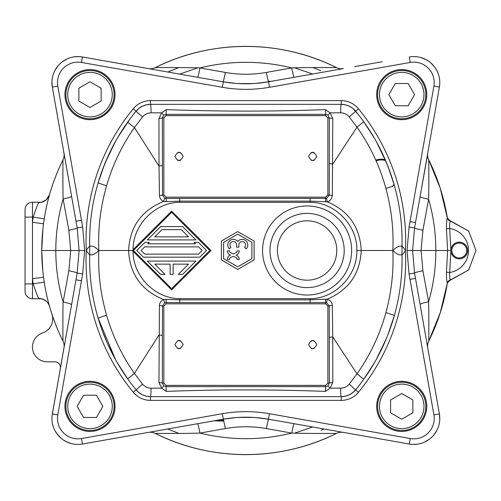 <?xml version="1.0" encoding="UTF-8"?>
<svg xmlns="http://www.w3.org/2000/svg" width="501" height="501" viewBox="0 0 501 501"><rect width="100%" height="100%" fill="white"/><g stroke="black" fill="none" stroke-linecap="round" stroke-linejoin="round"><path stroke-width="0.75" d="M375.775 160.132A17.072 17.072 0 0 1 385.2 159.656M392.602 186.416L393.961 184.067M294.525 433.165L312.643 426.984M178.882 433.434L167.747 428.988L178.807 433.434M217.973 420.126L223.696 420.289M323.289 429.288L321.128 430.209M321.316 430.127L322.951 429.432M312.931 67.566L320.778 70.641M178.882 67.566L167.747 72.012L178.807 67.566M294.557 67.835L312.643 74.01M197.801 67.854L179.577 74.104M268.154 81.175L270.79 81.394L268.154 81.175M25.05 283.898L32.471 283.898L32.471 298.746A7.421 7.421 0 0 1 25.05 291.325L25.05 209.675A7.421 7.421 0 0 1 32.471 202.254L39.961 202.254L38.796 202.598C43.994 202.448 47.564 199.836 49.505 194.764A204.114 204.114 0 0 1 62.969 159.875C48.916 188.47 41.846 218.674 41.752 250.5L42.898 228.869M49.511 194.745L48.152 199.774M32.471 202.254L32.471 217.102L33.223 217.102C35.709 209.387 37.562 204.552 38.796 202.598M45.14 287.543L44.22 282.169A204.114 204.114 0 0 1 44.169 281.844A204.114 204.114 0 0 0 44.22 282.169L32.471 283.898L32.471 222.3A215.242 215.242 0 0 1 33.223 217.102L44.22 218.831L45.196 213.144M46.167 208.278L47.213 203.581M43.324 225.212L43.512 223.759L32.471 222.3L32.471 217.102L25.05 217.102M42.804 271.241L41.752 250.5L55.805 250.5C55.824 232.984 58.26 215.812 63.107 198.991C62.719 183.379 62.932 162.13 62.969 159.875A11.135 11.135 0 0 0 63.959 152.999L64.097 153.788M46.192 292.841L47.232 297.481M48.171 301.295L49.505 306.236A204.114 204.114 0 0 0 51.947 314.215L51.947 314.215A204.114 204.114 0 0 0 52.079 314.609M71.593 196.292C71.324 196.968 68.493 197.864 63.107 198.991L68.862 230.235L70.716 250.5L68.862 270.765L63.107 302.009C62.719 317.621 62.932 338.87 62.969 341.125A204.114 204.114 0 0 1 52.367 315.461M62.969 341.125A11.135 11.135 0 0 1 63.959 348.001L63.959 348.001A11.135 11.135 0 0 0 62.969 341.125C48.916 312.53 41.846 282.326 41.752 250.5C41.846 282.339 48.923 312.549 62.969 341.125A11.135 11.135 0 0 1 63.959 348.001L64.159 346.861M64.278 154.822L66.802 169.113M64.097 347.206L66.802 331.862M51.96 81.444L52.329 87.068L77.173 227.974L79.108 250.5L77.173 273.026L52.11 415.429M75.77 281.011L75.588 282.025M74.543 287.975L73.077 296.273M64.209 346.579L68.023 324.936M68.048 324.817L69.038 319.187M69.044 319.15L70.234 312.424M70.234 312.411L71.593 304.708C71.324 304.032 68.493 303.136 63.107 302.009C58.26 285.188 55.824 268.016 55.805 250.5L84.656 250.5L82.652 273.978L81.463 280.773L75.983 279.808L52.336 413.932A25.977 25.977 0 0 0 51.935 418.448L51.935 418.554M60.364 368.367A5.567 5.567 0 0 0 54.885 361.835L47.319 361.835A14.842 14.842 0 0 1 42.585 332.921A14.842 14.842 0 0 0 51.947 314.215A204.114 204.114 0 0 1 49.505 306.236C48.935 303.08 46.424 300.663 41.965 298.984L38.796 298.402C44.176 298.684 47.745 301.295 49.505 306.236L49.511 306.255M32.471 298.746L39.961 298.746M43.512 277.241L32.471 278.7A215.242 215.242 0 0 0 33.223 283.898C35.703 291.607 37.562 296.442 38.796 298.402M73.077 204.727L74.543 213.025M79.427 56.619L77.642 56.575M72.601 57.127L72.288 57.195M66.921 59.018L62.086 61.961M57.991 65.882L54.859 70.591M189.334 75.82L182.032 74.536M149.448 68.787L148.878 68.687M148.49 68.618L148.365 68.599A11.135 11.135 0 0 0 155.241 67.61C211.303 39.385 280.428 39.385 336.484 67.61C280.422 39.385 211.297 39.385 155.241 67.61C158.191 67.61 182.583 67.353 199.93 67.911C230.541 60.458 261.159 60.458 291.764 67.911L266.319 72.438C252.679 74.837 239.04 74.837 225.4 72.445L199.93 67.911C198.822 73.76 198.058 76.885 197.626 77.286L223.102 81.776M147.958 68.518L82.427 56.97A25.977 25.977 0 0 0 52.329 87.068L75.983 221.191L81.463 220.227L57.815 86.097A20.409 20.409 0 0 1 81.463 62.456L82.427 56.97L223.308 81.813A129.891 129.891 0 0 0 268.417 81.813L343.235 68.618M137.042 66.602L109.688 61.78M81.463 62.456L222.338 87.293A135.458 135.458 0 0 0 269.381 87.293L268.705 81.763M342.841 68.687L302.379 75.826M341.275 68.963L334.774 70.109M332.914 70.441L327.247 71.436M354.677 66.602L382.038 61.78M269.381 87.293L410.263 62.456A20.409 20.409 0 0 1 433.91 86.097L439.39 87.068L439.609 85.571M439.74 84.068L439.784 82.446M437.667 72.276L437.36 71.599M434.43 66.758L430.534 62.675M425.831 59.525L420.558 57.471M427.597 154.609L420.082 196.567C420.358 197.225 423.201 198.12 428.612 199.241C433.403 215.987 435.807 233.071 435.826 250.5C435.807 267.929 433.403 285.013 428.612 301.759C429 317.446 428.793 338.839 428.75 341.125C437.874 322.669 444.08 303.28 447.374 282.965C446.786 282.432 446.479 278.825 446.447 272.143L447.625 250.5L450.887 250.5L449.666 228.494C449.535 224.166 449.81 221.711 450.505 221.116L447.374 218.035C444.08 197.72 437.874 178.331 428.75 159.875C428.793 162.161 429 183.554 428.612 199.241L422.907 230.228L421.059 250.5L447.625 250.5L446.447 228.857C446.491 222.118 446.804 218.511 447.374 218.035A204.114 204.114 0 0 0 446.679 213.977A204.114 204.114 0 0 1 447.374 218.035C447.593 219.501 448.639 220.528 450.505 221.116L468.704 231.067L475.95 250.5L468.704 269.933L447.919 281.543M418.554 205.241L418.385 206.199M417.02 213.921L414.546 227.968L409.067 227.009L407.05 250.5L409.067 273.991L414.546 273.032L412.605 250.5L414.546 227.968C414.985 228.45 417.771 229.201 422.907 230.228M439.39 87.068L415.492 222.601L439.39 87.068A25.977 25.977 0 0 0 409.298 56.97A25.977 25.977 0 0 1 439.39 87.068L439.39 87.068M447.374 218.048L447.362 216.914M439.759 419.556L439.39 413.932L417.02 287.079M418.385 294.826L418.554 295.759M427.616 346.742L427.766 348.001A11.135 11.135 0 0 1 428.75 341.125A11.135 11.135 0 0 0 427.766 348.001L420.082 304.433C420.358 303.775 423.201 302.88 428.612 301.759L422.907 270.772L421.059 250.5L407.05 250.5M412.298 444.381L414.083 444.425M419.124 443.873L419.437 443.805M424.798 441.982L429.639 439.039M433.728 435.118L436.866 430.409M354.683 434.398L382.038 439.22M268.711 419.237L409.298 444.03A25.977 25.977 0 0 0 439.39 413.932L433.91 414.903A20.409 20.409 0 0 1 410.263 438.544L269.381 413.707A135.458 135.458 0 0 0 222.338 413.707L81.463 438.544A20.409 20.409 0 0 1 57.815 414.903L81.463 280.773M302.366 425.174L309.674 426.464M342.271 432.213L342.847 432.313M343.235 432.382L343.36 432.401A11.135 11.135 0 0 0 336.484 433.39C280.422 461.615 211.297 461.615 155.241 433.39C158.191 433.39 182.583 433.647 199.93 433.089L225.4 428.555C239.04 426.163 252.679 426.163 266.319 428.562L291.764 433.089C261.159 440.542 230.541 440.542 199.93 433.089C198.822 427.24 198.058 424.115 197.626 423.714L223.108 419.224M137.042 434.398L109.688 439.22M158.817 430.559L164.478 429.564M156.957 430.885L150.444 432.037M148.365 432.401A11.135 11.135 0 0 1 155.241 433.39A11.135 11.135 0 0 0 148.365 432.401L148.49 432.382M148.885 432.313L189.328 425.18M51.979 416.932L51.935 418.448A25.977 25.977 0 0 0 82.427 444.03L223.308 419.187A129.891 129.891 0 0 1 268.417 419.187L269.381 413.707M54.058 428.724L54.365 429.401M57.289 434.242L61.191 438.325M65.894 441.475L71.167 443.529M81.463 220.227L82.652 227.022L84.656 250.5M376.677 406.367A25.05 25.05 0 0 0 401.727 431.417A25.05 25.05 0 0 0 426.777 406.367A25.05 25.05 0 0 0 401.727 381.317A25.05 25.05 0 0 0 376.677 406.367M89.992 381.317A25.05 25.05 0 0 0 64.942 406.367A25.05 25.05 0 0 0 89.992 431.417A25.05 25.05 0 0 0 115.042 406.367A25.05 25.05 0 0 0 89.992 381.317M115.042 94.633A25.05 25.05 0 0 0 89.992 69.583A25.05 25.05 0 0 0 64.942 94.633A25.05 25.05 0 0 0 89.992 119.683A25.05 25.05 0 0 0 115.042 94.633M401.727 119.683A25.05 25.05 0 0 0 426.777 94.633A25.05 25.05 0 0 0 401.727 69.583A25.05 25.05 0 0 0 376.677 94.633A25.05 25.05 0 0 0 401.727 119.683M336.484 67.61A204.114 204.114 0 0 0 155.235 67.61A204.114 204.114 0 0 1 336.484 67.61A11.135 11.135 0 0 0 343.36 68.599A11.135 11.135 0 0 1 336.484 67.61C333.528 67.604 309.117 67.353 291.764 67.911C292.872 73.76 293.636 76.891 294.068 77.292L268.417 81.813L255.923 83.398M253.412 83.567L238.307 83.567M235.915 83.404L223.308 81.813L222.338 87.293M428.75 159.875A204.114 204.114 0 0 1 439.321 185.433A204.114 204.114 0 0 0 428.75 159.875A11.135 11.135 0 0 1 427.766 152.999L427.766 152.999A11.135 11.135 0 0 0 428.75 159.875L440.247 188.257L447.374 218.035M446.447 272.143L449.666 272.506A22.269 22.269 0 0 0 449.666 228.494L446.447 228.857M454.219 245.039A7.421 7.421 0 0 1 459.248 243.079A7.421 7.421 0 0 0 454.219 245.039A7.421 7.421 0 0 1 465.617 254.314A7.421 7.421 0 0 1 454.219 255.961A7.421 7.421 0 0 0 459.248 257.921A7.421 7.421 0 0 1 454.219 255.961A7.421 7.421 0 0 0 459.248 257.921A7.421 7.421 0 0 1 451.833 250.788A7.421 7.421 0 0 1 459.849 243.104A7.421 7.421 0 0 1 466.669 250.801A7.421 7.421 0 0 1 459.248 257.921A7.421 7.421 0 0 0 466.669 250.212A7.421 7.421 0 0 0 459.248 243.079A7.421 7.421 0 0 1 466.669 250.788A7.421 7.421 0 0 1 459.248 257.921A7.421 7.421 0 0 0 465.711 246.843A7.421 7.421 0 0 0 454.219 245.039A7.421 7.421 0 0 1 466.669 250.788A7.421 7.421 0 0 1 454.219 255.961M452.866 246.711L452.121 248.44M452.735 254.057L452.96 254.445M452.591 247.225L452.96 246.555M450.9 250.5A8.348 8.348 0 0 0 459.893 258.823A8.348 8.348 0 0 0 467.596 250.181A8.348 8.348 0 0 0 458.609 242.177A8.348 8.348 0 0 0 450.9 250.5L449.666 272.506C449.529 276.815 449.81 279.276 450.505 279.884L468.704 269.933L475.95 250.5L468.704 231.067L447.919 219.457M255.754 417.59L268.417 419.187L294.068 423.708C293.636 424.109 292.872 427.24 291.764 433.089C309.117 433.647 333.528 433.396 336.484 433.39A11.135 11.135 0 0 1 343.36 432.401L409.298 444.03A25.977 25.977 0 0 0 439.39 413.932L414.546 273.032C415.003 272.544 417.79 271.792 422.907 270.772M222.338 413.707L223.308 419.187L235.94 417.596M238.307 417.433L253.412 417.433M452.917 246.624L452.303 247.895M451.827 250.619L451.846 250.988M452.127 252.598L452.992 254.489M401.727 430.491A24.123 24.123 0 0 0 425.85 406.367A24.123 24.123 0 0 0 401.727 382.244A24.123 24.123 0 0 0 377.604 406.367A24.123 24.123 0 0 0 401.727 430.491M401.727 384.104A22.263 22.263 0 0 0 379.464 406.367A22.263 22.263 0 0 0 401.727 428.631A22.263 22.263 0 0 0 423.99 406.367A22.263 22.263 0 0 0 401.727 384.104M390.592 412.793L401.727 419.224L412.862 412.793L412.862 399.936L401.727 393.51L390.592 399.936L390.592 412.793M65.875 406.367A24.123 24.123 0 0 0 89.992 430.491A24.123 24.123 0 0 0 114.115 406.367A24.123 24.123 0 0 0 89.992 382.244A24.123 24.123 0 0 0 65.875 406.367M112.262 406.367A22.263 22.263 0 0 0 89.992 384.104A22.263 22.263 0 0 0 67.729 406.367A22.263 22.263 0 0 0 89.992 428.631A22.263 22.263 0 0 0 112.262 406.367M83.567 395.233L77.141 406.367L83.567 417.502L96.424 417.502L102.849 406.367L96.424 395.233L83.567 395.233M89.992 70.509A24.123 24.123 0 0 0 65.875 94.633A24.123 24.123 0 0 0 89.992 118.756A24.123 24.123 0 0 0 114.115 94.633A24.123 24.123 0 0 0 89.992 70.509M89.992 116.896A22.263 22.263 0 0 0 112.262 94.633A22.263 22.263 0 0 0 89.992 72.369A22.263 22.263 0 0 0 67.729 94.633A22.263 22.263 0 0 0 89.992 116.896M101.127 88.207L89.992 81.776L78.864 88.207L78.864 101.064L89.992 107.49L101.127 101.064L101.127 88.207M425.85 94.633A24.123 24.123 0 0 0 401.727 70.509A24.123 24.123 0 0 0 377.604 94.633A24.123 24.123 0 0 0 401.727 118.756A24.123 24.123 0 0 0 425.85 94.633M379.464 94.633A22.263 22.263 0 0 0 401.727 116.896A22.263 22.263 0 0 0 423.99 94.633A22.263 22.263 0 0 0 401.727 72.369A22.263 22.263 0 0 0 379.464 94.633M408.158 105.767L414.584 94.633L408.158 83.498L395.302 83.498L388.87 94.633L395.302 105.767L408.158 105.767M146.474 104.778L150.469 104.346L341.25 104.346A18.556 18.556 0 0 1 355.591 111.122A204.114 204.114 0 0 1 394.193 184.863A204.114 204.114 0 0 1 394.393 185.589C399.998 205.704 402.528 225.982 401.984 246.423L401.984 254.577C402.528 275.005 399.998 295.283 394.393 315.411A204.114 204.114 0 0 1 355.591 389.878A18.556 18.556 0 0 1 341.25 396.654L150.469 396.654A18.556 18.556 0 0 1 136.128 389.878A204.114 204.114 0 0 1 98.102 318.116C91.946 297.131 89.153 275.951 89.717 254.558C92.034 255.585 95.077 254.232 98.835 250.5C94.971 246.724 91.934 245.371 89.717 246.442C89.147 246.467 88.001 247.82 86.278 250.5C88.007 253.187 89.153 254.539 89.717 254.558L89.717 246.442C89.147 225.068 91.946 203.882 98.102 182.884A204.114 204.114 0 0 1 136.128 111.122L139.009 108.31M133.222 386.258L136.128 389.878L142.509 384.098L134.437 373.433C121.887 355.516 112.593 336.077 106.563 315.116C100.463 293.943 97.889 272.4 98.835 250.5C97.889 228.6 100.463 207.057 106.563 185.884C112.593 164.923 121.887 145.484 134.437 127.567L142.509 116.902L133.26 108.767A207.821 207.821 0 0 0 86.278 250.5A207.821 207.821 0 0 0 133.26 392.233A22.269 22.269 0 0 0 150.469 400.368L341.25 400.368A22.269 22.269 0 0 0 358.459 392.233A207.821 207.821 0 0 0 405.441 250.5A207.821 207.821 0 0 0 358.459 108.767A22.269 22.269 0 0 0 341.25 100.632L150.469 100.632A22.269 22.269 0 0 0 133.26 108.767M310.858 396.654L341.25 396.654C340.862 395.978 340.674 393.147 340.68 388.169L330.078 388.162L325.425 391.4C272.381 389.402 219.338 389.396 166.294 391.387L161.641 388.156L158.942 382.495L159.45 305.447C159.625 302.704 161.021 300.744 163.652 299.573C141.432 290.486 129.753 274.128 128.6 250.5C129.79 226.796 141.476 210.439 163.652 201.427C161.09 200.369 159.687 198.409 159.45 195.553L159.017 166.081L134.437 127.567L127.667 122.181L117.372 138.138M115.587 141.276L105.692 161.598M104.396 164.76L98.102 182.884L106.563 185.884M139.053 108.272L142.534 106.124L146.405 104.797M277.366 104.346L150.469 104.346A18.556 18.556 0 0 0 136.128 111.122A18.556 18.556 0 0 1 150.469 104.346L150.469 100.632M401.984 246.423C402.528 246.417 403.681 247.776 405.441 250.5C403.681 253.218 402.528 254.577 401.984 254.577C399.698 255.585 396.654 254.226 392.847 250.5C396.83 246.699 399.873 245.34 401.984 246.423M117.002 362.223L127.667 378.819L117.447 362.987M115.587 359.724L98.102 318.116L106.563 315.116M166.294 391.387L166.075 386.634L163.727 385.814L162.368 382.977L162.399 335.42L159.017 334.918L134.437 373.433L127.667 378.819L130.404 382.57M163.727 385.814L161.641 388.156L151.045 388.162C151.051 393.141 150.857 395.972 150.469 396.654L286.61 396.654M142.509 384.098C144.764 386.716 147.607 388.075 151.045 388.162M162.399 335.42L162.506 305.923L159.45 305.447M326.596 198.371L179.803 198.383L179.809 201.133L310.094 201.133L327.166 201.778C329.896 201.371 331.612 199.298 332.32 195.559L329.238 195.083L326.596 198.371L327.166 201.778C348.709 210.94 360.056 227.185 361.227 250.5L356.812 250.5C357.589 275.625 334.868 298.815 310.063 298.665L310.094 299.867L179.809 299.867L179.834 298.665C155.297 298.796 132.771 276.12 133.109 251.333L171.636 289.86L132.277 250.5L171.636 211.14L133.109 249.667C132.79 224.805 155.329 202.21 179.834 202.335L179.809 201.133L166.238 201.671L166.075 198.446L164.654 198.189L162.506 195.077L162.368 118.023L163.727 115.186L166.075 114.366L325.65 114.366L325.425 109.6L330.078 112.838L340.68 112.831C344.112 112.919 346.961 114.272 349.21 116.896L356.994 127.141C370.22 145.923 379.852 166.357 385.895 188.445C391.463 208.811 393.78 229.502 392.847 250.5L361.227 250.5C360.094 273.778 348.746 290.016 327.172 299.222C330.322 300.093 332.038 302.166 332.32 305.441L327.879 306.042L325.65 303.831L325.65 302.529L310.1 302.617L310.094 299.867L325.437 299.185L325.65 302.529L326.596 302.629L329.238 305.917L329.351 382.977L327.879 383.165L325.65 385.375L166.075 385.375L163.846 383.165L163.846 306.042L162.506 305.923L164.654 302.811L166.075 302.554L166.238 299.329L163.652 299.573L164.654 302.811M310.1 302.617L179.803 302.617L179.809 299.867L166.238 299.329M166.238 201.671L163.652 201.427L164.654 198.189M327.879 117.835L325.65 115.625L325.65 114.366L327.992 115.186L329.351 118.023L327.879 117.835L327.879 194.958L325.65 197.169L166.075 197.169L163.846 194.958L159.45 195.553M163.846 194.958L163.846 117.835L158.942 118.505L159.017 166.081L162.399 165.58M158.942 118.505L161.641 112.844L151.045 112.838C147.607 112.925 144.764 114.284 142.509 116.902M325.425 109.6C272.381 111.598 219.338 111.604 166.294 109.613L161.641 112.844L163.727 115.186M345.195 104.765L341.25 104.346L327.685 104.346M327.992 115.186L330.078 112.838L332.783 118.505L332.32 195.559M358.39 114.604L352.704 108.297M352.666 108.272L349.203 106.137M349.184 106.124L345.314 104.797M374.372 138.182L363.745 121.749L374.234 137.944M376.414 141.783L386.678 163.163M388.206 166.983L394.193 184.863M332.783 118.505L329.351 118.023L329.332 163.633L332.727 164.14L356.994 127.141L363.745 121.749L361.108 118.148M392.847 250.5C393.78 271.498 391.463 292.183 385.895 312.555C379.852 334.643 370.214 355.077 356.994 373.859L349.21 384.104C346.961 386.728 344.118 388.081 340.68 388.169M332.32 305.441L332.727 336.86L356.994 373.859L363.745 379.251L374.616 362.398M376.42 359.211L386.684 337.831M387.887 334.825L394.393 315.411L385.895 312.555M329.332 337.367L332.727 336.86L332.783 382.495L330.078 388.162L327.992 385.814L325.65 386.634L166.075 386.634L166.075 385.375M341.25 400.368L341.25 396.654L345.208 396.228M345.314 396.203L349.184 394.876M349.203 394.863L352.666 392.728M352.704 392.696L355.591 389.878L358.459 392.233M150.469 400.368L150.469 396.654L146.455 396.216M146.405 396.203L142.534 394.876L139.053 392.728M139.009 392.69L136.128 389.878L133.26 392.233M325.425 391.4L325.65 385.375M332.783 382.495L329.351 382.977L327.992 385.814M163.846 306.042L166.075 303.831L166.075 302.554L179.803 302.617M325.437 299.185L327.172 299.222L326.596 302.629M316.745 344.575C314.021 349.842 311.303 349.842 308.578 344.575C311.303 339.315 314.021 339.315 316.745 344.575M183.141 344.575C180.423 349.842 177.698 349.842 174.981 344.575C177.698 339.315 180.423 339.315 183.141 344.575M314.165 348.37A4.083 4.083 0 0 1 311.159 348.37M311.159 340.78A4.083 4.083 0 0 1 314.165 340.78M180.567 348.37A4.083 4.083 0 0 1 177.561 348.37M177.561 340.78A4.083 4.083 0 0 1 180.567 340.78M356.812 250.5C357.714 225.5 334.662 202.047 310.063 202.335L310.1 198.383M171.636 211.14L211.002 250.5L171.636 289.86M209.819 250.5L171.636 212.318L133.46 250.5L171.636 288.682L209.819 250.5M160.702 226.565L182.577 226.565L195.935 239.923L147.338 239.923L160.702 226.565M188.545 236.86L181.312 229.627L161.967 229.627L154.734 236.86L188.545 236.86M147.776 243.818L195.503 243.818L194.056 242.371L198.383 242.371L206.512 250.5L199.836 257.182L143.443 257.182L136.767 250.5L144.889 242.371L149.223 242.371L147.776 243.818M202.185 250.5L198.565 246.88L144.714 246.88L141.094 250.5L144.714 254.12L198.565 254.12L202.185 250.5M147.338 261.077L195.935 261.077L182.577 274.435L178.25 274.435L188.545 264.14L173.171 264.14L173.171 274.435L170.108 274.435L170.108 264.14L154.734 264.14L165.029 274.435L160.702 274.435L147.338 261.077M325.65 197.169L325.437 201.815M179.803 198.383L166.075 198.446L166.075 197.169M163.846 117.835L166.075 115.625L166.294 109.613M329.332 163.633L329.238 195.083L327.879 194.958M316.745 156.425C314.021 161.685 311.303 161.685 308.578 156.425C311.303 151.158 314.021 151.158 316.745 156.425M183.141 156.425C180.423 161.685 177.698 161.685 174.981 156.425C177.698 151.158 180.423 151.158 183.141 156.425M314.165 160.22A4.083 4.083 0 0 1 311.159 160.22M311.159 152.63A4.083 4.083 0 0 1 314.165 152.63M180.567 160.22A4.083 4.083 0 0 1 177.561 160.22M177.561 152.63A4.083 4.083 0 0 1 180.567 152.63M269.989 249.93A37.112 37.112 0 0 1 307.382 213.388A37.112 37.112 0 0 1 344.2 251.07A37.112 37.112 0 0 1 306.806 287.612A37.112 37.112 0 0 1 269.989 249.93M237.743 269.4L221.379 259.95L221.379 241.05L237.743 231.6L254.113 241.05L254.113 259.95L237.743 269.4M251.884 242.334L251.884 258.666L237.743 266.826L223.603 258.666L223.603 242.334L237.743 234.174L251.884 242.334M230.93 247.294A3.338 3.338 0 0 1 233.291 241.595A3.338 3.338 0 0 0 230.93 247.294L229.358 248.872A5.567 5.567 0 0 1 233.291 239.365A5.567 5.567 0 0 1 237.743 241.595A5.567 5.567 0 0 1 247.344 242.803A5.567 5.567 0 0 1 246.135 248.872L244.563 247.294A3.338 3.338 0 0 0 242.196 241.595A3.338 3.338 0 0 0 238.858 244.933L238.858 247.162L236.635 247.162L236.635 244.933A3.338 3.338 0 0 0 233.291 241.595M237.004 250.869L239.227 250.869A4.453 4.453 0 0 1 236.528 254.965L236.121 255.141L236.528 255.31A4.453 4.453 0 0 1 239.227 259.405L237.004 259.405A2.229 2.229 0 0 0 235.652 257.357L233.291 256.349L230.93 257.357A2.229 2.229 0 0 0 229.583 259.405L227.354 259.405A4.453 4.453 0 0 1 230.059 255.31L230.46 255.141L230.059 254.965A4.453 4.453 0 0 1 227.354 250.869L229.583 250.869A2.229 2.229 0 0 0 230.93 252.917L233.291 253.926L235.652 252.917A2.229 2.229 0 0 0 237.004 250.869M155.235 433.39A204.114 204.114 0 0 0 336.484 433.39C280.422 461.615 211.297 461.615 155.235 433.39A204.114 204.114 0 0 0 336.484 433.39M428.75 341.125A204.114 204.114 0 0 0 439.283 315.686A204.114 204.114 0 0 1 428.75 341.125L440.247 312.743L447.374 282.965L450.505 279.884C448.639 280.472 447.593 281.499 447.374 282.965L447.374 282.965A204.114 204.114 0 0 1 446.685 286.985A204.114 204.114 0 0 0 447.374 282.965M439.59 314.778A204.114 204.114 0 0 0 445.383 293.542A204.114 204.114 0 0 1 439.59 314.778M445.389 207.502A204.114 204.114 0 0 0 439.609 186.297A204.114 204.114 0 0 1 445.389 207.502M376.082 160.808A16.326 16.326 0 0 1 385.57 160.514M82.427 56.97A25.977 25.977 0 0 0 52.329 87.068L57.815 86.097M57.815 414.903L52.336 413.926A25.977 25.977 0 0 0 82.427 444.03L81.463 438.544M409.067 273.991L433.91 414.903M433.91 86.097L409.067 227.009M68.862 230.235C73.941 229.22 76.709 228.462 77.173 227.974L82.652 227.022M68.862 270.765C73.916 271.774 76.684 272.525 77.173 273.026L82.652 273.978M260.013 83.009L268.417 81.813L266.319 72.438M225.4 72.445L223.308 81.813L231.969 83.041M410.263 62.456L409.298 56.97M410.006 221.642L415.492 222.607L418.354 206.381M418.354 294.619L415.492 278.393L410.006 279.358M409.298 444.03L410.263 438.544M231.963 417.959L223.308 419.187L225.4 428.555M266.319 428.562L268.417 419.187L260.013 417.991M132.277 250.5L98.835 250.5M340.68 112.831C340.674 107.853 340.862 105.022 341.25 104.346L341.25 100.632M349.21 116.896L358.459 108.767M158.942 382.495L163.846 383.165M151.045 112.838C151.051 107.84 150.857 105.01 150.469 104.346L147.519 104.577M385.895 188.445L394.393 185.589L391.262 175.431M353.524 392.02L355.591 389.878L349.21 384.104M166.075 303.831L325.65 303.831M310.063 298.665L179.834 298.665M327.879 306.042L327.879 383.165M179.834 202.335L310.063 202.335M351.627 250.5A44.533 44.533 0 0 0 307.439 205.967A44.533 44.533 0 0 0 262.562 250.5A44.533 44.533 0 0 0 306.75 295.033A44.533 44.533 0 0 0 351.627 250.5M325.65 115.625L166.075 115.625M336.785 250.5A29.691 29.691 0 0 1 306.869 280.191A29.691 29.691 0 0 1 277.41 250.043A29.691 29.691 0 0 1 307.32 220.809A29.691 29.691 0 0 1 336.785 250.5M214.065 420.815L223.903 421.122M39.961 202.254C39.867 202.874 41.921 202.103 46.123 199.943L49.505 194.77M64.097 347.212L67.065 330.378M67.936 325.431L69.921 314.165M63.959 152.999L64.115 154.446M257.307 83.279L252.736 83.604M250.669 83.698L241.307 83.705M239.196 83.617L236.516 83.448M150.194 68.919L169.332 72.294M174.561 73.215L187.249 75.457M304.633 75.426L318.536 72.977M322.55 72.269L329 71.129M427.622 153.794L424.666 170.565M423.777 175.619L421.767 186.998M452.134 248.383L451.933 249.26M451.915 251.615L452.24 252.93M452.447 253.462L452.653 253.907M452.347 247.776L452.653 247.099M421.917 314.841L427.622 347.206M234.675 417.696L239.253 417.383M241.307 417.295L250.669 417.302M252.798 417.402L255.529 417.577M341.544 432.081L322.375 428.699M317.139 427.779L304.451 425.543M187.073 425.574L173.183 428.023M169.163 428.737L162.712 429.871M82.427 444.03L148.227 432.426M452.923 246.617L452.647 247.112M453.004 254.514L452.641 253.875M130.047 118.906L117.735 137.518M115.33 141.745L108.698 154.796M108.673 154.853L102.88 168.662M101.346 172.87L98.108 182.871M102.361 330.948L107.089 342.653M107.615 343.824L114.773 358.246M127.667 378.825L129.903 381.9M146.58 104.759L144.839 105.223M144.131 105.46L140.969 106.963M140.386 107.32L138.852 108.435M138.144 109.03L136.128 111.122M389.133 169.432L384.186 157.345M383.747 156.368L376.595 142.109M341.25 396.654L343.987 396.454M344.945 396.285L346.711 395.834M347.437 395.596L350.65 394.099M351.239 393.736L352.804 392.621M362.066 381.562L363.745 379.251M363.745 121.743L361.59 118.793M357.883 113.965L355.591 111.122M51.941 418.028L51.947 419.162M52.01 420.395L52.073 421.116M55.022 430.722L56.92 433.747M63.27 439.903L66.589 441.826M74.887 444.249L76.277 444.374M76.496 444.387L78.313 444.418M159.5 430.44L157.107 430.86M155.623 431.123L154.321 431.355M153.444 431.505L152.147 431.737M340.505 431.9L340.166 431.837M339.446 431.712L338.707 431.58M337.467 431.361L336.534 431.198M329.032 429.877L332.971 430.572M413.037 444.412L417.233 444.199M425.061 441.857L427.942 440.241M434.755 433.803L436.321 431.405M439.634 421.266L439.709 420.427M439.778 419.149L439.784 418.229M427.209 344.863L427.265 345.183M427.265 155.836L427.203 156.193M427.115 156.688L426.908 157.846M426.727 158.867L426.558 159.85M426.251 161.585L425.819 164.015M439.784 82.972L439.778 81.838M439.709 80.605L439.646 79.884M436.703 70.278L434.799 67.253M428.449 61.097L425.136 59.174M416.838 56.751L415.448 56.626M415.223 56.613L413.406 56.582M332.219 70.56L334.618 70.14M336.102 69.877L337.405 69.645M338.281 69.495L339.572 69.263M151.214 69.1L151.552 69.163M152.11 69.257L153.012 69.42M154.258 69.639L155.185 69.802M156.945 70.109L158.754 70.428M162.693 71.123L161.278 70.873M154.884 69.745L154.452 69.67M152.724 69.37L152.266 69.288M151.496 69.151L151.145 69.088M78.682 56.588L74.492 56.801M66.664 59.143L63.784 60.759M56.964 67.197L55.398 69.595M52.091 79.734L52.016 80.573M51.947 81.851L51.941 82.771"/></g></svg>
